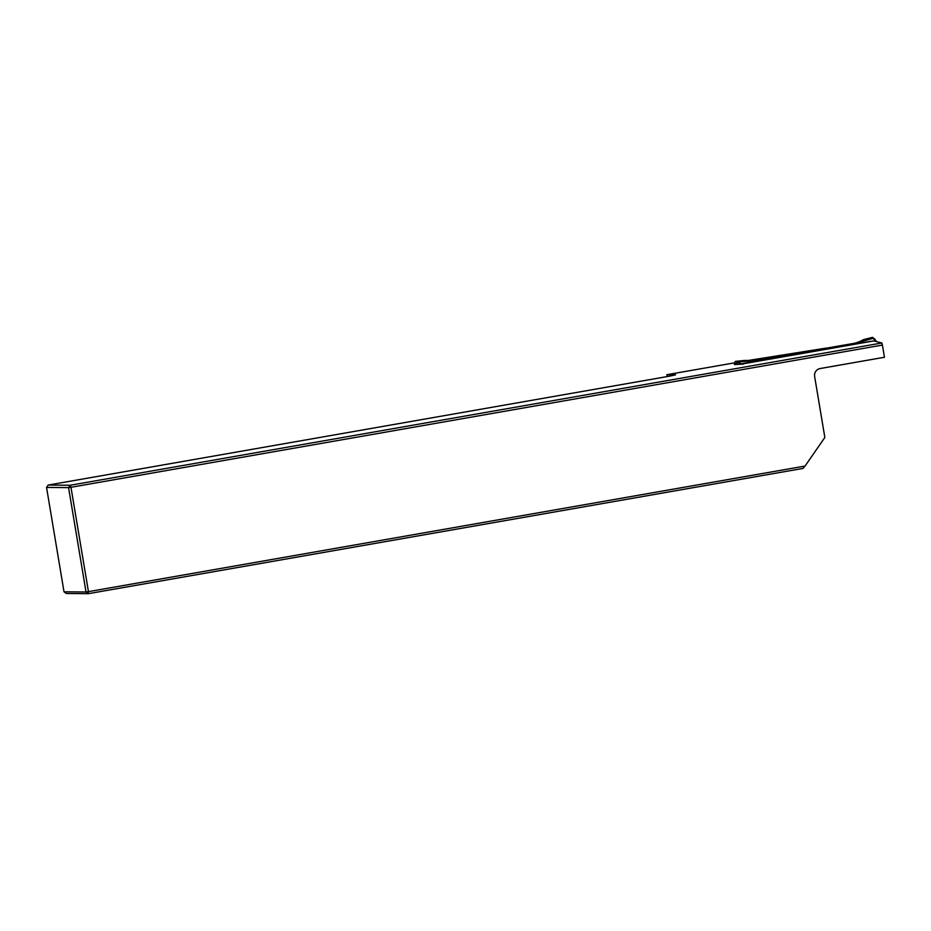 <?xml version="1.0" encoding="UTF-8"?>
<svg xmlns="http://www.w3.org/2000/svg" width="931" height="931" viewBox="0 0 931 931"><rect width="100%" height="100%" fill="white"/><g stroke="black" fill="none" stroke-linecap="round" stroke-linejoin="round"><path stroke-width="1.4" d="M667.19 376.566L666.875 374.704L734.256 362.892M746.941 360.669L825.82 348.147M743.578 364.056L734.536 364.556M666.875 374.704L675.603 374.809L670.681 375.961L48.203 485.063L70.209 485.249L70.977 487.285L882.413 345.064L884.45 357.26L820.13 368.536A6.878 6.726 -89.5 0 0 814.637 376.473L824.843 437.465L805.059 466.047L88.445 591.639L88.352 593.675L66.345 593.489L64.018 591.802L86.024 591.988L68.568 487.623L46.55 487.437L64.018 591.802M805.059 466.047L802.988 468.421L88.352 593.675L86.024 591.988L88.445 591.639L70.977 487.285L68.568 487.623L70.209 485.249L881.878 342.98L874.453 341.118M882.413 345.064L881.878 342.98M48.203 485.063L46.55 487.437M876.932 341.735L875.373 340.653L744.358 363.614L741.437 363.777L735.397 361.391L734.268 362.974L734.559 364.684M740.611 364.324A1.373 1.303 86.7 0 1 741.437 363.777L759.952 360.541L756.205 360.506L762.082 359.319L853.82 343.399A34.377 33.632 90.5 0 0 863.526 339.606L872.568 337.348L874.989 339.338L872.51 337.371M875.373 340.653L856.066 343.69L862.409 341.363L863.526 339.606M862.409 341.363L873.371 338.267M875.931 340.665L875.14 340.467A1.373 1.373 -75.9 0 0 874.581 340.443L873.511 338.232M759.952 360.541L744.649 360.448L735.455 361.391M750.7 360.949L738.283 361.938M756.205 360.506L755.041 360.716A34.377 33.632 -89.5 0 1 751.62 360.995M734.268 362.974L737.026 363.521L738.132 361.973M856.066 343.69L852.331 343.655M737.026 363.521L738.05 364.475M875.629 340.746L874.931 339.105"/></g></svg>
